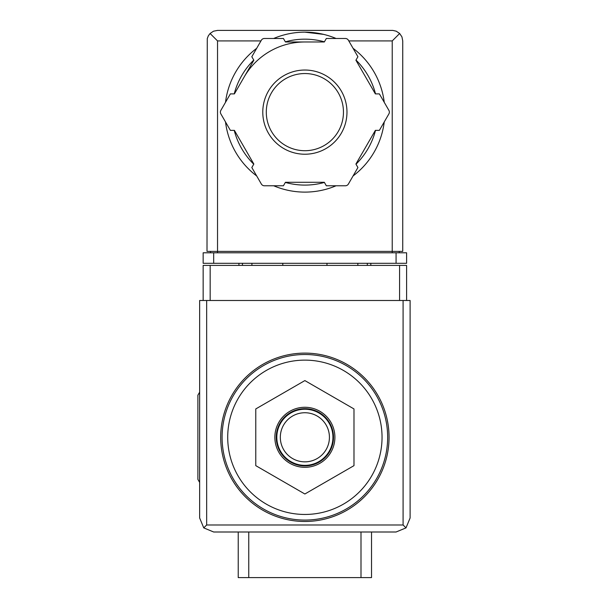 <?xml version="1.0" encoding="UTF-8"?>
<svg xmlns="http://www.w3.org/2000/svg" width="608" height="608" viewBox="0 0 608 608"><rect width="100%" height="100%" fill="white"/><g stroke="black" fill="none" stroke-linecap="round" stroke-linejoin="round"><path stroke-width="0.91" d="M304.874 360.126A77.17 77.17 0 0 1 371.708 475.874A77.17 77.17 0 0 1 238.047 475.874A77.17 77.17 0 0 1 304.874 360.126M371.526 532L371.526 577.6L238.23 577.6L238.23 532M304.874 353.111A84.185 84.185 0 0 1 377.781 479.385A84.185 84.185 0 0 1 231.967 479.385A84.185 84.185 0 0 1 304.874 353.111M255.77 408.941L255.77 465.644L304.874 494L353.985 465.644L353.985 408.941L304.874 380.585L255.77 408.941M304.874 467.316A30.028 30.028 0 0 0 334.902 437.289A30.028 30.028 0 0 0 304.874 407.269A30.028 30.028 0 0 0 274.854 437.289A30.028 30.028 0 0 0 304.874 467.316M304.874 412.741A24.556 24.556 0 0 1 326.139 449.57A24.556 24.556 0 0 1 283.609 449.57A24.556 24.556 0 0 1 304.874 412.741M304.874 409.23A28.059 28.059 0 0 1 329.179 451.326A28.059 28.059 0 0 1 280.577 451.326A28.059 28.059 0 0 1 304.874 409.23M304.874 408.667A28.622 28.622 0 0 1 329.665 451.607A28.622 28.622 0 0 1 280.09 451.607A28.622 28.622 0 0 1 304.874 408.667M199.644 392.16L197.889 395.2L197.889 479.385L199.644 482.425M406.6 300.489L406.6 265.415L203.156 265.415L203.156 300.489M203.756 527.888L213.674 532L396.074 532L406 527.888L410.111 517.97L410.111 300.489L199.644 300.489L199.644 517.97L203.756 527.888L206.659 524.985L206.659 300.489M406 527.888L403.089 524.985L206.659 524.985M282.781 263.31L282.781 265.415M326.975 265.415L326.975 263.31M238.929 263.31L238.929 265.415M251.91 263.31L251.91 265.415M357.846 263.31L357.846 265.415M370.819 263.31L370.819 265.415M323.623 34.382L304.874 32.156A79.975 79.975 0 0 1 336.072 38.486A79.975 79.975 0 0 0 273.684 38.486A79.975 79.975 0 0 1 304.874 32.156M260.954 40.926L217.535 40.926L210.094 33.486L208.324 35.834L207.275 38.585L207.009 251.385L217.535 251.385L217.535 252.791M210.094 33.486L213.507 31.198L217.535 30.4L392.806 30.415L396.249 31.198L399.661 33.486L392.221 40.926L348.802 40.926M399.661 33.486L401.941 36.898L402.739 40.926L402.739 251.385L217.535 251.385L217.535 40.926M213.674 263.31L203.156 263.31L203.156 252.791L213.674 252.791L213.674 263.31L406.6 263.31L406.6 252.791L213.674 252.791M210.52 251.385L210.52 252.791M399.236 251.385L399.236 252.791M244.12 77.049A70.156 70.156 0 0 1 304.874 41.975M353.058 48.298A79.975 79.975 0 0 1 384.248 102.319A79.975 79.975 0 0 0 353.058 48.298M384.248 121.934A79.975 79.975 0 0 1 353.058 175.963A79.975 79.975 0 0 0 384.248 121.934M336.072 185.774A79.975 79.975 0 0 1 273.684 185.774A79.975 79.975 0 0 0 336.072 185.774M256.698 175.963A79.975 79.975 0 0 1 225.507 121.934A79.975 79.975 0 0 0 256.698 175.963M225.507 102.319A79.975 79.975 0 0 1 256.698 48.298A79.975 79.975 0 0 0 225.507 102.319M230.371 93.89L220.856 110.375A3.511 3.511 0 0 0 220.856 113.886L230.371 130.37L234.399 130.37L253.84 164.046L251.826 167.534L261.349 184.019A3.511 3.511 0 0 0 264.381 185.774L283.419 185.774L285.433 182.286L324.315 182.286L326.329 185.774L345.367 185.774A3.511 3.511 0 0 0 348.407 184.019L357.922 167.534L355.908 164.046L375.356 130.37L379.377 130.37L388.9 113.886A3.511 3.511 0 0 0 388.9 110.375L379.377 93.89L375.356 93.89L355.908 60.215L357.922 56.726L348.407 40.242A3.511 3.511 0 0 0 345.367 38.486L326.329 38.486L324.315 41.975L285.433 41.975L283.419 38.486L264.381 38.486A3.511 3.511 0 0 0 261.349 40.242L251.826 56.726L253.84 60.215L234.399 93.89L230.371 93.89M304.874 73.545A38.585 38.585 0 0 1 338.291 131.419A38.585 38.585 0 0 1 271.464 131.419A38.585 38.585 0 0 1 304.874 73.545A38.585 38.585 0 0 1 338.291 131.419A38.585 38.585 0 0 1 271.464 131.419A38.585 38.585 0 0 1 304.874 73.545A38.585 38.585 0 0 1 338.291 131.419A38.585 38.585 0 0 1 271.464 131.419A38.585 38.585 0 0 1 304.874 73.545M361 577.6L361 532M248.756 577.6L248.756 532M304.874 354.51A82.779 82.779 0 0 1 376.565 478.686A82.779 82.779 0 0 1 233.183 478.686A82.779 82.779 0 0 1 304.874 354.51M403.089 524.985L403.089 300.489M210.17 265.415L210.17 300.489M399.585 265.415L399.585 300.489M242.44 263.31L242.44 265.415M367.316 263.31L367.316 265.415M396.074 252.791L396.074 263.31M392.221 40.926L392.221 252.791M285.35 41.83A72.96 72.96 0 0 1 324.406 41.83M355.992 60.07A72.96 72.96 0 0 1 375.524 93.89M375.524 130.37A72.96 72.96 0 0 1 355.992 164.19M324.406 182.43A72.96 72.96 0 0 1 285.35 182.43M253.756 164.19A72.96 72.96 0 0 1 234.232 130.37M234.232 93.89A72.96 72.96 0 0 1 253.756 60.07M304.874 70.034A42.089 42.089 0 0 1 341.331 133.175A42.089 42.089 0 0 1 268.424 133.175A42.089 42.089 0 0 1 304.874 70.034"/></g></svg>
